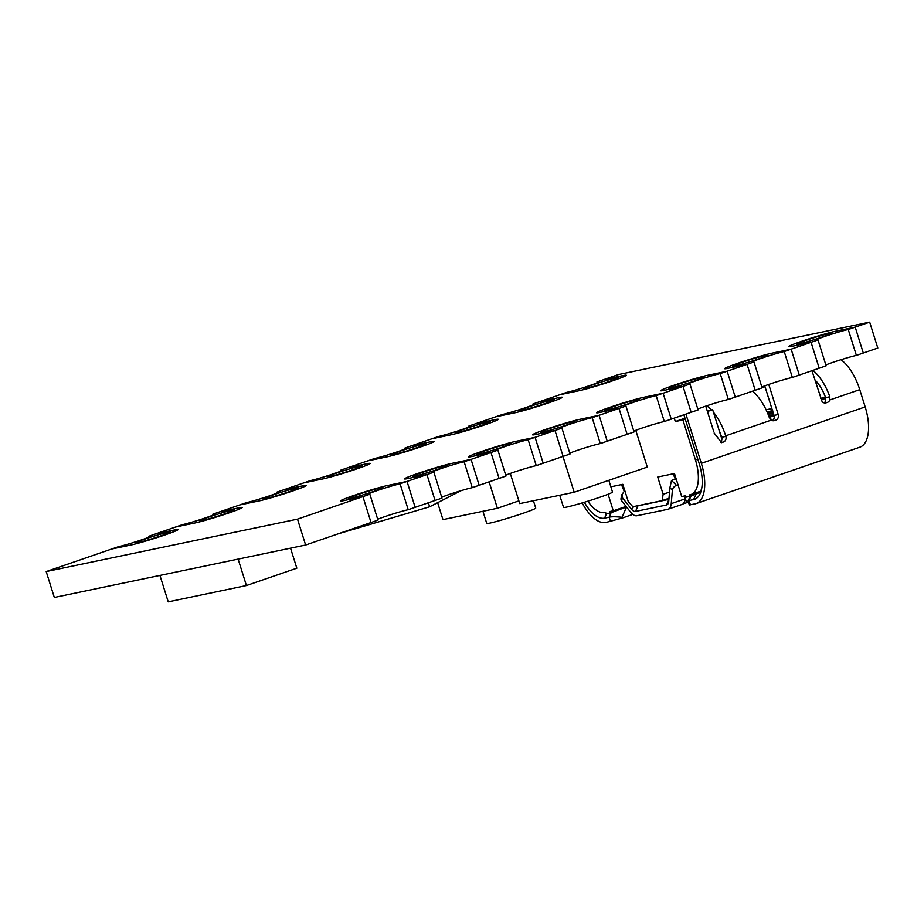 <?xml version="1.0" encoding="UTF-8"?>
<svg xmlns="http://www.w3.org/2000/svg" width="924" height="924" viewBox="0 0 924 924"><rect width="100%" height="100%" fill="white"/><g stroke="black" fill="none" stroke-linecap="round" stroke-linejoin="round"><path stroke-width="1.39" d="M265.858 498.556A18.11 0.947 162.6 0 1 263.687 498.764A18.11 0.947 162.6 0 1 276.519 493.786A18.11 0.947 162.6 0 1 296.107 488.138A18.11 0.947 162.6 0 1 298.267 487.93A18.11 0.947 162.6 0 1 285.447 492.919A18.11 0.947 162.6 0 1 265.858 498.556M341.129 470.974L340.864 470.12L347.794 467.729L367.059 463.709A26.415 1.386 162.6 0 1 370.212 463.409A26.415 1.386 162.6 0 1 351.513 470.674A26.415 1.386 162.6 0 1 322.95 478.898L303.684 482.917L283.772 489.778L303.037 485.758A26.415 1.386 162.6 0 1 306.191 485.447A26.415 1.386 162.6 0 1 287.491 492.711A26.415 1.386 162.6 0 1 258.928 500.947L239.651 504.966L246.593 502.575A18.11 0.947 162.6 0 0 266.17 496.939A18.11 0.947 162.6 0 0 279.002 491.949A18.11 0.947 162.6 0 0 276.83 492.157L283.772 489.778L303.037 485.758A26.415 1.386 162.6 0 1 306.191 485.447A26.415 1.386 162.6 0 1 287.491 492.711A26.415 1.386 162.6 0 1 258.928 500.947L239.651 504.966L219.739 511.815L239.016 507.796A26.415 1.386 162.6 0 1 242.169 507.495A26.415 1.386 162.6 0 1 223.469 514.76A26.415 1.386 162.6 0 1 194.895 522.984L175.629 527.003L182.559 524.613A18.11 0.947 162.6 0 0 202.148 518.976A18.11 0.947 162.6 0 0 214.98 513.998A18.11 0.947 162.6 0 0 212.809 514.206L219.739 511.815L239.016 507.796A26.415 1.386 162.6 0 1 242.169 507.495A26.415 1.386 162.6 0 1 223.469 514.76A26.415 1.386 162.6 0 1 194.895 522.984L175.629 527.003L155.717 533.864L174.983 529.845A26.415 1.386 162.6 0 1 178.136 529.533A26.415 1.386 162.6 0 1 159.436 536.798A26.415 1.386 162.6 0 1 130.873 545.021L111.608 549.041L118.538 546.662A18.11 0.947 162.6 0 0 138.126 541.014A18.11 0.947 162.6 0 0 150.947 536.036A18.11 0.947 162.6 0 0 148.787 536.243L155.717 533.864L174.983 529.845A26.415 1.386 162.6 0 1 178.136 529.533A26.415 1.386 162.6 0 1 159.436 536.798A26.415 1.386 162.6 0 1 130.873 545.021L111.608 549.041L46.2 571.563L297.505 519.126L362.913 496.615L371.032 522.51L305.625 545.021L54.32 597.458L46.2 571.563M277.108 493.012L276.83 492.157M329.88 476.518A18.11 0.947 162.6 0 1 327.72 476.726A18.11 0.947 162.6 0 1 340.54 471.737A18.11 0.947 162.6 0 1 360.129 466.1A18.11 0.947 162.6 0 1 362.289 465.892A18.11 0.947 162.6 0 1 349.468 470.87A18.11 0.947 162.6 0 1 329.88 476.518M340.864 470.12A18.11 0.947 162.6 0 1 343.023 469.912A18.11 0.947 162.6 0 1 330.203 474.89A18.11 0.947 162.6 0 1 310.614 480.538L303.684 482.917L322.95 478.898A26.415 1.386 162.6 0 0 351.513 470.674A26.415 1.386 162.6 0 0 370.212 463.409A26.415 1.386 162.6 0 0 367.059 463.709L347.794 467.729L374.636 458.489A18.11 0.947 162.6 0 0 394.225 452.852A18.11 0.947 162.6 0 0 407.045 447.863A18.11 0.947 162.6 0 0 404.885 448.082L411.815 445.691L431.081 441.672A26.415 1.386 162.6 0 1 434.234 441.36A26.415 1.386 162.6 0 1 415.534 448.625A26.415 1.386 162.6 0 1 386.971 456.86L367.706 460.88L386.971 456.86A26.415 1.386 162.6 0 0 415.534 448.625A26.415 1.386 162.6 0 0 434.234 441.36A26.415 1.386 162.6 0 0 431.081 441.672L411.815 445.691L438.657 436.451A18.11 0.947 162.6 0 0 458.246 430.803A18.11 0.947 162.6 0 0 471.067 425.825A18.11 0.947 162.6 0 0 468.907 426.033L475.837 423.654L495.102 419.623A26.415 1.386 162.6 0 1 498.255 419.323A26.415 1.386 162.6 0 1 479.556 426.588A26.415 1.386 162.6 0 1 450.993 434.811L431.727 438.831L450.993 434.811A26.415 1.386 162.6 0 0 479.556 426.588A26.415 1.386 162.6 0 0 498.255 419.323A26.415 1.386 162.6 0 0 495.102 419.623L475.837 423.654L502.679 414.402A18.11 0.947 162.6 0 0 522.268 408.766A18.11 0.947 162.6 0 0 535.088 403.788A18.11 0.947 162.6 0 0 532.929 403.996L539.859 401.605L559.124 397.586A26.415 1.386 162.6 0 1 562.277 397.285A26.415 1.386 162.6 0 1 543.578 404.55A26.415 1.386 162.6 0 1 515.014 412.774L495.749 416.793L515.014 412.774A26.415 1.386 162.6 0 0 543.578 404.55A26.415 1.386 162.6 0 0 562.277 397.285A26.415 1.386 162.6 0 0 559.124 397.586L539.859 401.605L566.701 392.365A18.11 0.947 162.6 0 0 586.29 386.729A18.11 0.947 162.6 0 0 599.11 381.739A18.11 0.947 162.6 0 0 596.95 381.947L603.88 379.568L623.146 375.548A26.415 1.386 162.6 0 1 626.299 375.236A26.415 1.386 162.6 0 1 607.599 382.501A26.415 1.386 162.6 0 1 579.036 390.737L559.771 394.756L579.036 390.737A26.415 1.386 162.6 0 0 607.599 382.501A26.415 1.386 162.6 0 0 626.299 375.236A26.415 1.386 162.6 0 0 623.146 375.548L603.88 379.568L618.375 374.578L869.68 322.141L855.197 327.131L835.92 331.15A26.415 1.386 -17.4 0 0 807.357 339.374A26.415 1.386 -17.4 0 0 788.657 346.639A26.415 1.386 -17.4 0 0 791.81 346.338L811.076 342.319L819.195 368.214L799.283 375.063L791.163 349.168L771.898 353.187A26.415 1.386 -17.4 0 0 743.335 361.423A26.415 1.386 -17.4 0 0 724.635 368.688A26.415 1.386 -17.4 0 0 727.789 368.376L747.054 364.356L755.174 390.251L735.261 397.112L727.142 371.217L707.876 375.236A26.415 1.386 -17.4 0 0 679.313 383.46A26.415 1.386 -17.4 0 0 660.614 390.725A26.415 1.386 -17.4 0 0 663.767 390.425L683.032 386.405L691.152 412.3L671.24 419.149L663.12 393.254L643.855 397.274A26.415 1.386 -17.4 0 0 615.292 405.509A26.415 1.386 -17.4 0 0 596.592 412.774A26.415 1.386 -17.4 0 0 599.745 412.462L619.011 408.443L627.13 434.338L607.218 441.198L599.099 415.303L579.833 419.323A26.415 1.386 -17.4 0 0 551.27 427.546A26.415 1.386 -17.4 0 0 532.571 434.811A26.415 1.386 -17.4 0 0 535.724 434.511L554.989 430.48L563.097 456.375L543.185 463.236L535.077 437.341L515.811 441.36A26.415 1.386 -17.4 0 0 487.248 449.584A26.415 1.386 -17.4 0 0 468.549 456.849A26.415 1.386 -17.4 0 0 471.702 456.548L490.967 452.529L499.076 478.424L479.163 485.273L471.055 459.378L451.79 463.398A26.415 1.386 -17.4 0 0 423.215 471.633A26.415 1.386 -17.4 0 0 404.516 478.898A26.415 1.386 -17.4 0 0 407.669 478.586L426.946 474.566L435.054 500.462L415.142 507.322L407.034 481.427L387.757 485.447A26.415 1.386 -17.4 0 0 359.193 493.67A26.415 1.386 -17.4 0 0 340.494 500.935A26.415 1.386 -17.4 0 0 343.647 500.635L362.913 496.615L371.032 522.51L377.962 520.12L369.854 494.224L362.913 496.615L343.647 500.635A26.415 1.386 -17.4 0 1 340.494 500.935A26.415 1.386 -17.4 0 1 359.193 493.67A26.415 1.386 -17.4 0 1 387.757 485.447L407.034 481.427L400.092 483.806L408.212 509.702L415.142 507.322L407.034 481.427L426.946 474.566L435.054 500.462L441.984 498.082L433.876 472.187L426.946 474.566L407.669 478.586A26.415 1.386 -17.4 0 1 404.516 478.898A26.415 1.386 -17.4 0 1 423.215 471.633A26.415 1.386 -17.4 0 1 451.79 463.398L471.055 459.378L464.125 461.769L472.233 487.664L479.163 485.273L471.055 459.378L490.967 452.529L499.076 478.424L506.006 476.033L497.897 450.138L490.967 452.529L471.702 456.548A26.415 1.386 -17.4 0 1 468.549 456.849A26.415 1.386 -17.4 0 1 487.248 449.584A26.415 1.386 -17.4 0 1 515.811 441.36L535.077 437.341L528.147 439.732L536.255 465.627L543.185 463.236L535.077 437.341L554.989 430.48L563.097 456.375L570.039 453.996L561.919 428.101L554.989 430.48L535.724 434.511A26.415 1.386 -17.4 0 1 532.571 434.811A26.415 1.386 -17.4 0 1 551.27 427.546A26.415 1.386 -17.4 0 1 579.833 419.323L599.099 415.303L592.169 417.683L600.277 443.578L607.218 441.198L599.099 415.303L619.011 408.443L627.13 434.338L634.06 431.947L625.941 406.052L619.011 408.443L599.745 412.462A26.415 1.386 -17.4 0 1 596.592 412.774A26.415 1.386 -17.4 0 1 615.292 405.509A26.415 1.386 -17.4 0 1 643.855 397.274L663.12 393.254L656.19 395.645L664.31 421.54L671.24 419.149L663.12 393.254L683.032 386.405L691.152 412.3L698.082 409.909L689.962 384.014L683.032 386.405L663.767 390.425A26.415 1.386 -17.4 0 1 660.614 390.725A26.415 1.386 -17.4 0 1 679.313 383.46A26.415 1.386 -17.4 0 1 707.876 375.236L727.142 371.217L720.212 373.596L728.331 399.491L735.261 397.112L727.142 371.217L747.054 364.356L755.174 390.251L762.104 387.872L753.984 361.977L747.054 364.356L727.789 368.376A26.415 1.386 -17.4 0 1 724.635 368.688A26.415 1.386 -17.4 0 1 743.335 361.423A26.415 1.386 -17.4 0 1 771.898 353.187L791.163 349.168L784.233 351.559L792.353 377.454L799.283 375.063L791.163 349.168L811.076 342.319L819.195 368.214L826.125 365.823L818.017 339.928A18.11 0.947 162.6 0 1 815.846 340.136A18.11 0.947 162.6 0 1 828.678 335.158A18.11 0.947 162.6 0 1 848.255 329.522L856.375 355.417A18.11 0.947 162.6 0 0 840.967 359.713A18.11 0.947 162.6 0 0 825.86 364.968M393.901 454.469A18.11 0.947 162.6 0 1 391.741 454.677A18.11 0.947 162.6 0 1 404.562 449.699A18.11 0.947 162.6 0 1 424.151 444.063A18.11 0.947 162.6 0 1 426.311 443.843A18.11 0.947 162.6 0 1 413.49 448.833A18.11 0.947 162.6 0 1 393.901 454.469M405.151 448.925L404.885 448.082M457.923 432.432A18.11 0.947 162.6 0 1 455.763 432.64A18.11 0.947 162.6 0 1 468.584 427.662A18.11 0.947 162.6 0 1 488.172 422.014A18.11 0.947 162.6 0 1 490.332 421.806A18.11 0.947 162.6 0 1 477.512 426.784A18.11 0.947 162.6 0 1 457.923 432.432M469.173 426.888L468.907 426.033M521.944 410.383A18.11 0.947 162.6 0 1 519.785 410.603A18.11 0.947 162.6 0 1 532.605 405.613A18.11 0.947 162.6 0 1 552.194 399.977A18.11 0.947 162.6 0 1 554.354 399.757A18.11 0.947 162.6 0 1 541.533 404.747A18.11 0.947 162.6 0 1 521.944 410.383M533.194 404.839L532.929 403.996M585.966 388.346A18.11 0.947 162.6 0 1 583.806 388.554A18.11 0.947 162.6 0 1 596.627 383.576A18.11 0.947 162.6 0 1 616.216 377.928A18.11 0.947 162.6 0 1 618.387 377.72A18.11 0.947 162.6 0 1 605.555 382.709A18.11 0.947 162.6 0 1 585.966 388.346M597.216 382.802L596.95 381.947M798.74 343.947A18.11 0.947 162.6 0 1 796.58 344.155A18.11 0.947 162.6 0 1 809.401 339.177A18.11 0.947 162.6 0 1 828.99 333.541A18.11 0.947 162.6 0 1 831.161 333.321A18.11 0.947 162.6 0 1 818.329 338.311A18.11 0.947 162.6 0 1 798.74 343.947M869.68 322.141L877.8 348.036L863.305 353.026L855.197 327.131L848.255 329.522M818.017 339.928L811.076 342.319L791.81 346.338A26.415 1.386 -17.4 0 1 788.657 346.639A26.415 1.386 -17.4 0 1 807.357 339.374A26.415 1.386 -17.4 0 1 835.92 331.15L855.197 327.131L863.305 353.026L856.375 355.417M414.61 476.207A18.11 0.947 162.6 0 1 412.439 476.414A18.11 0.947 162.6 0 1 425.271 471.436A18.11 0.947 162.6 0 1 444.848 465.788A18.11 0.947 162.6 0 1 447.02 465.581A18.11 0.947 162.6 0 1 434.188 470.559A18.11 0.947 162.6 0 1 414.61 476.207M441.718 497.228A18.11 0.947 162.6 0 1 456.826 491.961A18.11 0.947 162.6 0 1 472.233 487.664M433.876 472.187A18.11 0.947 162.6 0 1 431.716 472.395A18.11 0.947 162.6 0 1 444.536 467.405A18.11 0.947 162.6 0 1 464.125 461.769M734.719 365.996A18.11 0.947 162.6 0 1 732.559 366.204A18.11 0.947 162.6 0 1 745.379 361.215A18.11 0.947 162.6 0 1 764.968 355.578A18.11 0.947 162.6 0 1 767.128 355.37A18.11 0.947 162.6 0 1 754.307 360.348A18.11 0.947 162.6 0 1 734.719 365.996M761.838 387.017A18.11 0.947 162.6 0 1 776.945 381.751A18.11 0.947 162.6 0 1 792.353 377.454M753.984 361.977A18.11 0.947 162.6 0 1 751.824 362.185A18.11 0.947 162.6 0 1 764.645 357.195A18.11 0.947 162.6 0 1 784.233 351.559M670.697 388.034A18.11 0.947 162.6 0 1 668.537 388.242A18.11 0.947 162.6 0 1 681.358 383.264A18.11 0.947 162.6 0 1 700.946 377.616A18.11 0.947 162.6 0 1 703.106 377.408A18.11 0.947 162.6 0 1 690.286 382.397A18.11 0.947 162.6 0 1 670.697 388.034M697.816 409.055A18.11 0.947 162.6 0 1 712.924 403.8A18.11 0.947 162.6 0 1 728.331 399.491M689.962 384.014A18.11 0.947 162.6 0 1 687.803 384.222A18.11 0.947 162.6 0 1 700.623 379.244A18.11 0.947 162.6 0 1 720.212 373.596M478.632 454.158A18.11 0.947 162.6 0 1 476.472 454.377A18.11 0.947 162.6 0 1 489.293 449.387A18.11 0.947 162.6 0 1 508.881 443.751A18.11 0.947 162.6 0 1 511.041 443.532A18.11 0.947 162.6 0 1 498.221 448.521A18.11 0.947 162.6 0 1 478.632 454.158M505.74 475.179A18.11 0.947 162.6 0 1 520.847 469.923A18.11 0.947 162.6 0 1 536.255 465.627M497.897 450.138A18.11 0.947 162.6 0 1 495.738 450.346A18.11 0.947 162.6 0 1 508.558 445.368A18.11 0.947 162.6 0 1 528.147 439.732M606.675 410.071A18.11 0.947 162.6 0 1 604.515 410.291A18.11 0.947 162.6 0 1 617.336 405.301A18.11 0.947 162.6 0 1 636.925 399.665A18.11 0.947 162.6 0 1 639.085 399.457A18.11 0.947 162.6 0 1 626.264 404.435A18.11 0.947 162.6 0 1 606.675 410.071M633.795 431.104A18.11 0.947 162.6 0 1 648.902 425.837A18.11 0.947 162.6 0 1 664.31 421.54M625.941 406.052A18.11 0.947 162.6 0 1 623.781 406.271A18.11 0.947 162.6 0 1 636.601 401.282A18.11 0.947 162.6 0 1 656.19 395.645M542.654 432.12A18.11 0.947 162.6 0 1 540.494 432.328A18.11 0.947 162.6 0 1 553.314 427.35A18.11 0.947 162.6 0 1 572.903 421.702A18.11 0.947 162.6 0 1 575.063 421.494A18.11 0.947 162.6 0 1 562.242 426.484A18.11 0.947 162.6 0 1 542.654 432.12M569.773 453.141A18.11 0.947 162.6 0 1 584.869 447.886A18.11 0.947 162.6 0 1 600.277 443.578M561.919 428.101A18.11 0.947 162.6 0 1 559.759 428.309A18.11 0.947 162.6 0 1 572.58 423.331A18.11 0.947 162.6 0 1 592.169 417.683M305.625 545.021L297.505 519.126M201.836 520.593A18.11 0.947 162.6 0 1 199.665 520.813A18.11 0.947 162.6 0 1 212.497 515.823A18.11 0.947 162.6 0 1 232.074 510.187A18.11 0.947 162.6 0 1 234.246 509.979A18.11 0.947 162.6 0 1 221.413 514.957A18.11 0.947 162.6 0 1 201.836 520.593M213.074 515.049L212.809 514.206M137.803 542.642A18.11 0.947 162.6 0 1 135.643 542.85A18.11 0.947 162.6 0 1 148.464 537.872A18.11 0.947 162.6 0 1 168.053 532.224A18.11 0.947 162.6 0 1 170.224 532.016A18.11 0.947 162.6 0 1 157.392 536.994A18.11 0.947 162.6 0 1 137.803 542.642M149.053 537.098L148.787 536.243M350.577 498.244A18.11 0.947 162.6 0 1 348.417 498.452A18.11 0.947 162.6 0 1 361.238 493.474A18.11 0.947 162.6 0 1 380.827 487.837A18.11 0.947 162.6 0 1 382.998 487.618A18.11 0.947 162.6 0 1 370.166 492.608A18.11 0.947 162.6 0 1 350.577 498.244M377.697 519.265A18.11 0.947 162.6 0 1 392.804 514.01A18.11 0.947 162.6 0 1 408.212 509.702M369.854 494.224A18.11 0.947 162.6 0 1 367.683 494.432A18.11 0.947 162.6 0 1 380.515 489.454A18.11 0.947 162.6 0 1 400.092 483.806M767.255 412.335L771.505 410.88L767.07 411.919M772.614 410.937L767.417 412.716M772.753 411.388L767.613 413.155M767.763 413.536L772.88 411.781M773.018 412.243L767.948 413.987M773.249 412.959L768.237 414.691M767.625 411.734L772.73 410.764M825.513 397.378L820.628 398.406M771.875 408.57L766.088 409.782M811.942 370.709L822.117 401.651A4.528 3.996 -101.8 0 0 826.183 402.806L827.442 402.379A4.528 3.996 -101.8 0 0 829.81 399.965L829.821 396.766A38.646 18.145 -109 0 0 812.889 370.385M824.046 402.864A4.528 3.996 78.2 0 0 825.629 400.843L825.617 397.643A29.591 13.895 71 0 0 814.783 379.776M685.319 496.223L685.088 498.879A13.594 6.387 71 0 1 683.021 503.903L688.438 502.136M840.956 359.713A38.646 18.145 71 0 1 859.759 389.651L865.176 406.918A38.646 18.145 71 0 1 859.886 447.181L696.049 503.592A38.646 18.145 -109 0 1 695.01 503.88L689.316 504.943L688.091 500.993L689.05 500.519L691.013 495.969M587.826 501.189A33.206 15.593 -109 0 0 604.977 512.543L606.063 513.86L610.244 512.982L626.495 507.01L622.06 517.29C616.054 516.632 611.769 516.608 609.182 517.186L604.573 518.145A34.119 16.02 71 0 1 584.338 502.252M605.694 512.67A29.591 13.895 71 0 1 604.619 512.612M608.096 494.248L613.282 510.81L609.794 511.538L610.244 512.982M615.5 510.533L626.38 506.791M582.155 502.91A38.646 18.145 -109 0 0 605.925 522.464L622.291 518.029L622.06 517.29M632.813 514.402L622.291 518.029M678.02 484.788L676.484 485.319A4.528 2.911 134.6 0 0 672.383 490.205L669.9 487.757L668.745 501.212A9.055 4.25 71 0 1 668.422 502.852A9.055 4.25 71 0 1 666.493 504.978L635.516 511.434L637.941 505.821L668.895 499.364M633.887 506.514L631.335 509.02L622.395 497.666L621.956 494.536L624.786 490.563M635.516 511.434A9.055 4.25 71 0 1 631.335 509.02M639.05 505.44L637.941 505.821A4.528 2.125 71 0 1 637.364 505.786M622.395 497.666L621.667 500.796L630.572 512.104C632.801 514.876 634.892 516.089 636.855 515.754L667.856 509.286L682.57 504.261M621.667 500.796A4.528 3.211 -166.7 0 1 621.032 498.452L621.956 494.536M624 490.794L621.506 484.58M669.53 492.076L663.143 494.282L662.15 500.623L632.836 506.733L628.239 501.559L622.822 484.303L610.868 486.798M613.282 510.81L626.079 506.41M700.138 491.383L690.898 494.559A33.206 15.593 -109 0 1 690.009 494.802L689.373 494.941L689.824 496.373L685.643 497.251L685.192 495.807L681.693 496.534L674.485 473.527L657.726 477.015L663.143 494.282M690.898 494.559A33.206 15.593 -109 0 0 695.449 459.956L682.917 419.958L675.305 421.552L674.231 418.122M675.305 421.552L684.973 418.226M701.57 489.096A29.591 13.895 71 0 1 696.881 493.728A29.591 13.895 71 0 1 696.084 493.947L689.824 496.373M693.427 494.502L698.879 492.619M683.899 414.795L699.237 463.756A34.119 16.02 71 0 1 700.923 491.603A34.119 16.02 71 0 1 693.647 499.561L689.05 500.519L690.401 504.839M762.057 387.699L765.014 386.682M752.39 391.21A38.646 18.145 71 0 1 769.322 417.59L771.251 420.131L770.258 417.036L774.093 415.719M768.768 384.442L778.204 414.541A4.528 3.996 -101.8 0 1 775.779 420.166L774.52 420.593A4.528 3.996 -101.8 0 1 771.251 420.131L725.663 435.816L725.848 436.394A4.528 3.996 -101.8 0 1 723.423 442.019L721.529 442.677L714.125 432.998M772.372 420.651A4.528 3.996 78.2 0 0 774.012 415.419L764.749 385.874M705.751 406.133L713.802 431.808M685.908 414.102L701.339 463.328A38.646 18.145 -109 0 1 696.049 503.592M669.9 487.757L671.517 480.434L676.149 478.84M667.856 509.286C669.773 508.824 670.893 506.941 671.228 503.638L672.383 490.205M675.305 479.129L673.169 473.793M662.15 500.623L668.999 498.267M697.793 459.147L695.449 459.956M721.887 439.166L712.658 409.725L711.457 409.979A38.646 18.145 -109 0 0 706.745 405.798M682.917 419.958L685.261 419.149M707.438 411.515L712.658 409.725M725.663 435.816A38.646 18.145 -109 0 0 713.444 412.243M707.23 410.857L711.457 409.979M719.149 430.434A29.591 13.895 71 0 1 721.482 436.694L721.656 437.271A4.528 3.996 78.2 0 1 720.397 442.226M768.93 416.493L773.827 414.807M774.046 415.523L769.184 417.198M773.677 414.345L768.756 416.043M821.217 399.942L825.79 398.244M769.253 417.394L770.258 417.036M461.064 490.667L429.625 506.779L428.366 502.76M429.625 506.779L337.526 534.037M635.77 430.307L647.285 467.07L574.185 492.238L562.97 456.421M574.185 492.238L519.738 503.592L510.291 473.446M518.884 500.854L497.401 508.258L489.119 481.854M497.401 508.258L442.954 519.611L437.641 502.679M608.835 480.307L612.508 492.042A25.664 1.34 162.6 0 1 594.34 499.099A25.664 1.34 162.6 0 1 566.597 507.091A25.664 1.34 162.6 0 1 563.536 507.392L559.725 495.252M533.425 500.739L535.724 508.061A25.664 1.34 162.6 0 1 517.556 515.118A25.664 1.34 162.6 0 1 489.801 523.111A25.664 1.34 162.6 0 1 486.74 523.411L482.94 511.272M290.54 548.175L296.823 568.191L246.408 585.55L168.226 601.859L159.933 575.421M246.408 585.55L238.126 559.112M826.183 402.806L825.317 402.991M824.589 402.968L827.442 402.379M829.821 396.766L825.617 397.643M685.169 497.863L686.694 502.702M684.799 503.361L684.372 501.998M611.134 512.67L609.182 517.186L610.533 521.506M604.573 518.145L606.467 513.767M668.895 499.422L666.493 504.978M697.643 493.404L696.084 493.947L693.647 499.561M829.81 399.965L859.759 389.651M774.52 420.593L773.654 420.778M772.914 420.755L775.779 420.166M778.204 414.541L774.012 415.419M865.176 406.918L701.339 463.328M676.484 485.319L671.517 480.434M685.088 498.879L671.228 503.638M725.848 436.394L721.656 437.271M721.043 442.504L723.423 442.019M688.08 500.981L690.113 496.28"/></g></svg>
